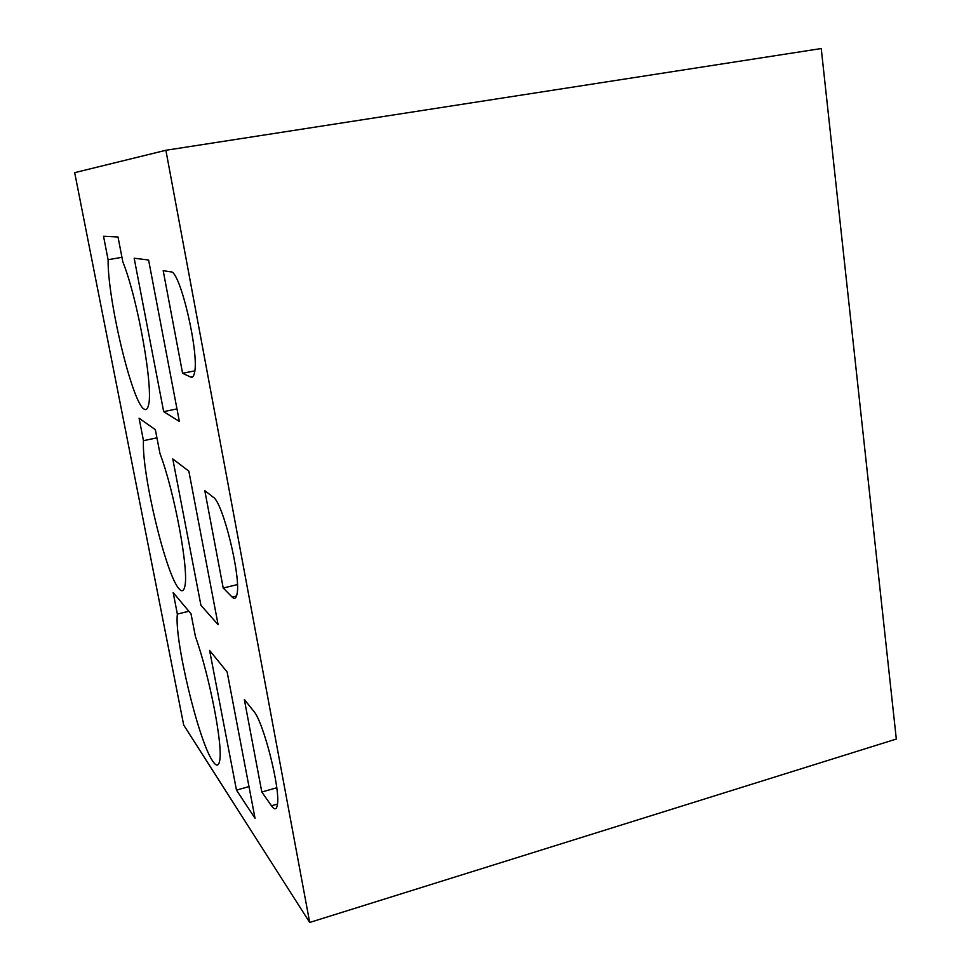<?xml version="1.0" encoding="UTF-8"?>
<svg xmlns="http://www.w3.org/2000/svg" width="971" height="971" viewBox="0 0 971 971"><rect width="100%" height="100%" fill="white"/><g stroke="black" fill="none" stroke-linecap="round" stroke-linejoin="round"><path stroke-width="1.46" d="M165.883 150.274L821.235 48.55L896.318 739.04L309.7 922.45L183.701 725.058L74.682 172.656L165.883 150.274L309.7 922.45M163.674 411.643L134.168 258.213L148.587 260.022L179.368 421.45L163.674 411.643L176.977 408.912M182.597 373.289L163.189 270.678L170.92 271.88C180.133 270.181 199.832 355.228 194.37 373.277C193.605 376.578 192.392 377.853 190.741 377.1L182.597 373.289L194.77 370.873M144.133 409.107C146.051 410.369 147.471 409.204 148.369 405.611C153.843 389.941 137.955 299.177 122.832 261.854L118.013 236.997L103.533 236.269L108.109 259.73C107.55 300.051 132.311 403.256 144.133 409.107M108.109 259.73L121.945 257.315M200.924 605.273L172.777 458.943L188.847 471.166L218.123 624.729L200.924 605.273M223.221 588.025L204.796 490.634L213.377 497.334C222.893 502.359 241.245 577.332 236.997 594.179C236.159 598.476 234.545 599.435 232.154 597.068L223.221 588.025L237.41 584.591M179.113 588.839C181.856 591.994 183.75 591.23 184.781 586.557C189.199 571.251 174.598 492.127 159.948 453.433L155.348 429.68L139.084 418.21L143.477 440.676C141.523 472.974 166.029 575.39 179.113 588.839M143.477 440.676L156.926 437.848M236.475 790.115L209.602 650.412L227.153 672.053L255.045 818.335L236.475 790.115L248.989 786.583M261.818 792.02L244.316 699.46L253.637 711.112C263.372 721.417 280.68 789.399 277.378 804.838C276.541 809.79 274.562 810.117 271.467 805.784L261.818 792.02L276.747 787.784M212.613 760.997C216.205 766.471 218.548 766.435 219.64 760.912C223.184 746.335 209.627 676.168 195.426 636.551L191.02 613.83L173.166 592.541L177.365 614.085C174.137 638.967 198.4 740.57 212.613 760.997M177.365 614.085L188.872 611.257M190.741 377.1L192.938 376.663M232.154 597.068L236.548 596M271.467 805.784L277.475 804.049"/></g></svg>
